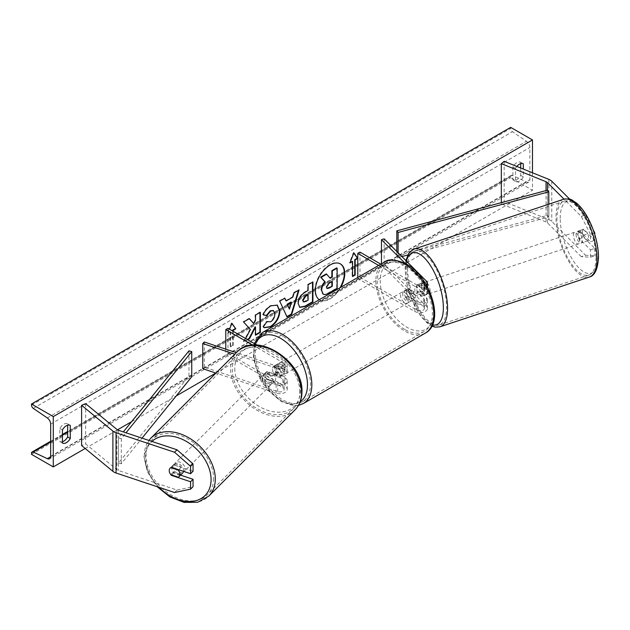 <?xml version="1.0" encoding="UTF-8"?>
<svg xmlns="http://www.w3.org/2000/svg" width="630" height="630" viewBox="0 0 630 630"><rect width="100%" height="100%" fill="white"/><g stroke="black" fill="none" stroke-linecap="round" stroke-linejoin="round"><path stroke-width="0.47" stroke-dasharray="3.15 2.36" d="M417.769 284.563A6.158 2.512 -108.4 0 0 417.666 284.587A6.158 2.512 -108.4 0 0 416.532 287.351A6.158 2.512 -108.4 0 0 417.769 292.611L423.817 298.659A4.316 2.489 180 0 1 424.392 299.904A4.316 2.489 180 0 1 421.73 302.203A4.316 2.489 180 0 1 417.036 301.66L408.319 296.635A6.158 3.559 60 0 1 407.854 288.784A6.158 3.559 60 0 1 408.319 288.587L417.036 293.611A4.316 2.489 0 0 0 421.73 294.155A4.316 2.489 0 0 0 424.392 291.855A4.316 2.489 0 0 0 423.817 290.611L417.769 284.563L420.438 283.673L426.486 289.721A7.395 4.268 0 0 1 427.479 291.855L427.479 287.004M378.677 265.435L414.855 286.319L414.855 294.871L406.145 289.839A6.158 3.559 -120 0 0 405.673 290.044A6.158 3.559 -120 0 0 406.145 297.888L414.855 302.92A7.395 4.268 180 0 0 422.911 303.849A7.395 4.268 180 0 0 427.479 299.904A7.395 4.268 180 0 0 426.486 297.769L420.438 291.721A6.158 2.512 71.6 0 1 419.202 286.461A6.158 2.512 71.6 0 1 420.336 283.697A6.158 2.512 71.6 0 1 420.438 283.673M384.135 238.817L384.135 263.97L426.486 306.322A7.395 4.268 0 0 1 427.479 308.456A7.395 4.268 0 0 1 422.911 312.401A7.395 4.268 0 0 1 414.855 311.472L357.785 278.523L359.966 277.271L417.036 310.212A4.316 2.489 0 0 0 421.73 310.755A4.316 2.489 0 0 0 424.392 308.456A4.316 2.489 0 0 0 423.817 307.212L381.465 264.852L384.135 263.97M414.855 294.871A7.395 4.268 0 0 0 422.911 295.801A7.395 4.268 0 0 0 427.479 291.855M414.855 286.319A7.395 4.268 0 0 0 426.565 285.358M380.859 264.175L417.036 285.067A4.316 2.489 0 0 0 421.73 285.603A4.316 2.489 0 0 0 424.392 283.303A4.316 2.489 0 0 0 423.817 282.059L405.082 263.324M381.465 263.828L381.465 264.852M359.966 252.118L359.966 277.271M357.785 277.499L357.785 278.523M408.319 288.587L406.145 289.839M408.319 296.635L406.145 297.888M417.769 292.611L420.438 291.721M590.515 257.197L594.783 255.772L585.546 255.244L581.277 256.67L590.515 257.197L590.515 249.811L579.427 238.723A6.158 2.512 71.6 0 1 578.198 233.462A6.158 2.512 71.6 0 1 579.332 230.698A6.158 2.512 71.6 0 1 579.427 230.674L583.695 229.249L594.783 240.337L594.783 234.518M590.515 249.811L594.783 248.385L583.695 237.297A6.158 2.512 71.6 0 1 582.466 232.045A6.158 2.512 71.6 0 1 583.601 229.281A6.158 2.512 71.6 0 1 583.695 229.249M581.277 256.67L547.494 222.878A4.93 2.843 0 0 0 546.706 222.288A4.93 2.843 0 0 0 546.045 221.973L501.33 203.892L504.158 201.561L548.872 219.642A9.859 5.694 0 0 1 550.195 220.28A9.859 5.694 0 0 1 551.762 221.453L585.546 255.244M579.427 230.674L590.515 241.762L594.783 240.337M594.342 233.1L590.515 234.376L590.515 241.762M590.515 234.376L581.277 216.421L563.992 199.135M581.277 216.421L585.546 215.003L569.819 199.277M504.158 161.319L504.158 201.561M501.33 202.639L501.33 203.892M594.783 248.385L594.783 255.772M585.546 215.003L593.31 230.092M579.427 238.723L583.695 237.297M180.558 475.122L173.841 472.886A6.158 4.355 45 0 1 171.706 468.153A6.158 4.355 45 0 1 172.683 465.57A6.158 4.355 45 0 1 173.841 464.838L193.048 471.24M173.841 472.886L171.754 474.973M174.573 492.518L177.038 490.053L118.519 470.547A4.93 2.843 180 0 1 117.495 470.09A4.93 2.843 180 0 1 116.944 469.712L85.633 443.898L81.601 445.528M177.038 490.053L193.048 486.675M85.633 403.657L85.633 443.898M173.841 464.838L171.376 467.302M267.175 379.551L277.657 383.048A4.316 2.489 0 0 0 284.122 380.89A4.316 2.489 0 0 0 282.862 379.126L274.144 374.102A6.158 3.559 60 0 1 273.68 366.25A6.158 3.559 60 0 1 274.144 366.054L282.862 371.078A4.316 2.489 180 0 1 284.122 372.842A4.316 2.489 180 0 1 277.657 375L267.175 371.503A6.158 4.355 -135 0 0 266.017 372.236A6.158 4.355 -135 0 0 265.041 374.818A6.158 4.355 -135 0 0 267.175 379.551L265.632 381.095A6.158 4.355 45 0 1 263.498 376.354A6.158 4.355 45 0 1 264.482 373.779A6.158 4.355 45 0 1 265.632 373.047L276.113 376.535A7.395 4.268 180 0 0 287.201 372.842A7.395 4.268 180 0 0 285.036 369.826L276.326 364.794A6.158 3.559 -120 0 0 275.861 364.99A6.158 3.559 -120 0 0 276.326 372.842L285.036 377.874L285.036 386.418A7.395 4.268 180 0 1 287.201 389.442A7.395 4.268 180 0 1 276.113 393.136L215.948 373.086M285.036 377.874A7.395 4.268 0 0 1 287.201 380.89A7.395 4.268 0 0 1 276.113 384.584L265.632 381.095M256.969 345.067L285.036 361.273A7.395 4.268 180 0 1 287.201 364.29A7.395 4.268 180 0 1 276.113 367.983L234.809 354.217M252.685 345.106L282.862 362.526A4.316 2.489 180 0 1 284.122 364.29A4.316 2.489 180 0 1 277.657 366.447L236.352 352.682M204.293 341.995L204.293 367.14L202.75 368.684M227.973 328.325L227.973 353.477L225.792 354.729L282.862 387.678A4.316 2.489 180 0 1 284.122 389.442A4.316 2.489 180 0 1 277.657 391.6L204.293 367.14M227.973 353.477L285.036 386.418M225.792 349.162L225.792 354.729M267.175 371.503L265.632 373.047M274.144 366.054L276.326 364.794M274.144 374.102L276.326 372.842M407.012 291.351A6.158 3.559 -120 0 0 403.932 291.044A6.158 3.559 -120 0 0 402.987 295.982A6.158 3.559 -120 0 0 407.012 301.416A6.158 3.559 -120 0 0 410.091 301.715A6.158 3.559 -120 0 0 411.036 296.777A6.158 3.559 -120 0 0 407.012 291.351M407.823 288.8L405.208 290.312A6.158 3.559 60 0 1 405.24 290.288A6.158 3.559 60 0 1 408.319 290.595A6.158 3.559 60 0 1 411.429 293.903L414.044 292.391A6.158 3.559 -120 0 1 414.044 299.439L411.429 300.943A6.158 3.559 60 0 1 411.398 300.959A6.158 3.559 60 0 1 408.319 300.66A6.158 3.559 60 0 1 405.208 297.352L407.823 295.84A6.158 3.559 -120 0 1 407.823 288.8L414.044 292.391M414.044 299.439L407.823 295.84M280.681 364.29A6.158 3.559 -120 0 0 277.602 363.982A6.158 3.559 -120 0 0 276.657 368.92A6.158 3.559 -120 0 0 280.681 374.346A6.158 3.559 -120 0 0 283.76 374.653A6.158 3.559 -120 0 0 284.705 369.716A6.158 3.559 -120 0 0 280.681 364.29M273.648 373.307A6.158 3.559 -120 0 1 273.648 366.266L276.263 364.754A6.158 3.559 60 0 1 276.294 364.738A6.158 3.559 60 0 1 279.373 365.046A6.158 3.559 60 0 1 282.484 368.345L279.87 369.857A6.158 3.559 -120 0 1 279.87 376.897L282.484 375.393A6.158 3.559 60 0 1 282.453 375.409A6.158 3.559 60 0 1 279.373 375.102A6.158 3.559 60 0 1 276.263 371.802L273.648 373.307L279.87 376.897M273.648 366.266L279.87 369.857M411.429 293.903L405.208 290.312M405.208 297.352L411.429 300.943M276.263 371.802L282.484 375.393M282.484 368.345L276.263 364.754M282.862 373.094A6.158 3.559 -120 0 0 285.941 373.401A6.158 3.559 -120 0 0 286.886 368.463A6.158 3.559 -120 0 0 282.862 363.03A6.158 3.559 -120 0 0 279.775 362.73A6.158 3.559 -120 0 0 278.838 367.66A6.158 3.559 -120 0 0 282.862 373.094M404.838 292.611A6.158 3.559 60 0 1 408.862 298.037A6.158 3.559 60 0 1 407.917 302.975A6.158 3.559 60 0 1 404.838 302.668A6.158 3.559 60 0 1 400.814 297.242A6.158 3.559 60 0 1 401.759 292.304A6.158 3.559 60 0 1 404.838 292.611M404.838 329.482A38.997 22.515 60 0 1 379.362 295.116A38.997 22.515 60 0 1 385.339 263.868A38.997 22.515 60 0 1 404.838 265.797A38.997 22.515 60 0 1 430.314 300.163A38.997 22.515 60 0 1 424.337 331.411A38.997 22.515 60 0 1 404.838 329.482M282.862 336.223A38.997 22.515 -120 0 0 263.364 334.286A38.997 22.515 -120 0 0 257.386 365.542A38.997 22.515 -120 0 0 282.862 399.9A38.997 22.515 -120 0 0 302.361 401.838A38.997 22.515 -120 0 0 308.338 370.582A38.997 22.515 -120 0 0 282.862 336.223M576.064 234.179A6.158 2.512 -108.4 0 0 577.82 240.479A6.158 2.512 -108.4 0 0 581.088 243.101A6.158 2.512 -108.4 0 0 582.222 240.337A6.158 2.512 -108.4 0 0 580.466 234.029A6.158 2.512 -108.4 0 0 577.198 231.415A6.158 2.512 -108.4 0 0 576.064 234.179M578.545 231.005L583.348 229.399A6.158 2.512 -108.4 0 0 582.466 232.045A6.158 2.512 -108.4 0 0 583.348 236.447L587.743 240.841A6.158 2.512 -108.4 0 0 588.625 238.203A6.158 2.512 -108.4 0 0 587.743 233.801L582.947 235.4A6.158 2.512 -108.4 0 0 578.797 230.879A6.158 2.512 -108.4 0 0 578.545 231.005L582.947 235.4M583.348 229.399L587.743 233.801M578.545 238.045A6.158 2.512 -108.4 0 0 582.695 242.566A6.158 2.512 -108.4 0 0 582.947 242.448L578.545 238.045L583.348 236.447M587.743 240.841L582.947 242.448M421.336 285.752A6.158 2.512 -108.4 0 0 423.1 292.052A6.158 2.512 -108.4 0 0 426.368 294.675A6.158 2.512 -108.4 0 0 427.494 291.911A6.158 2.512 -108.4 0 0 425.738 285.611A6.158 2.512 -108.4 0 0 422.47 282.988A6.158 2.512 -108.4 0 0 421.336 285.752M420.62 283.642L425.014 288.044A6.158 2.512 -108.4 0 0 420.872 283.524A6.158 2.512 -108.4 0 0 420.62 283.642L417.414 284.713A6.158 2.512 -108.4 0 0 416.532 287.351A6.158 2.512 -108.4 0 0 417.414 291.753L420.62 290.69A6.158 2.512 -108.4 0 0 424.762 295.21A6.158 2.512 -108.4 0 0 425.014 295.084L420.62 290.69M425.014 288.044L421.816 289.107A6.158 2.512 -108.4 0 1 422.698 293.509A6.158 2.512 -108.4 0 1 421.816 296.155L425.014 295.084M417.414 284.713L421.816 289.107M421.816 296.155L417.414 291.753M430.164 291.021A6.158 2.512 -108.4 0 0 428.408 284.721A6.158 2.512 -108.4 0 0 425.14 282.098A6.158 2.512 -108.4 0 0 424.006 284.862A6.158 2.512 -108.4 0 0 425.762 291.162A6.158 2.512 -108.4 0 0 429.03 293.785A6.158 2.512 -108.4 0 0 430.164 291.021M573.394 235.069A6.158 2.512 71.6 0 1 574.528 232.305A6.158 2.512 71.6 0 1 577.797 234.919A6.158 2.512 71.6 0 1 579.553 241.227A6.158 2.512 71.6 0 1 578.427 243.991A6.158 2.512 71.6 0 1 575.159 241.369A6.158 2.512 71.6 0 1 573.394 235.069M595.972 257.646A38.997 15.923 71.6 0 1 588.806 275.145A38.997 15.923 71.6 0 1 568.118 258.552A38.997 15.923 71.6 0 1 556.975 218.649A38.997 15.923 71.6 0 1 564.141 201.151A38.997 15.923 71.6 0 1 584.837 217.736A38.997 15.923 71.6 0 1 595.972 257.646M407.586 268.443A38.997 15.923 -108.4 0 0 418.73 308.353A38.997 15.923 -108.4 0 0 439.417 324.938A38.997 15.923 -108.4 0 0 446.583 307.44A38.997 15.923 -108.4 0 0 435.44 267.53A38.997 15.923 -108.4 0 0 414.753 250.945A38.997 15.923 -108.4 0 0 407.586 268.443M340.255 263.828A20.782 11.994 120 0 0 340.035 263.694A20.782 11.994 120 0 0 329.648 264.726A20.782 11.994 120 0 0 316.071 283.035A20.782 11.994 120 0 0 319.26 299.691A20.782 11.994 120 0 0 329.648 298.659A20.782 11.994 120 0 0 339.995 287.768M319.315 299.707A20.782 11.994 120 0 0 319.693 299.935A20.782 11.994 120 0 0 330.081 298.911A20.782 11.994 120 0 0 340.846 287.272M532.476 172.77L532.476 190.244L510.694 177.668L510.694 176.613A2.772 1.599 60 0 1 511.269 175.345A2.772 1.599 60 0 1 512.473 175.392L526.499 181.999A5.237 3.024 -120 0 0 528.775 182.078A5.237 3.024 -120 0 0 529.861 179.684L529.861 147.491A5.237 3.024 -120 0 0 526.499 141.285L512.473 131.702A2.772 1.599 60 0 1 510.694 128.425L510.694 127.37M85.184 448.489L117.479 429.841M131.599 421.69L176.227 395.923M215.846 373.047L532.476 190.244M245.637 338.523L243.802 341.98L247.716 339.72M516.813 166.438A7.702 4.449 120 0 0 515.49 168.36L515.49 181.44A7.702 4.449 120 0 0 515.553 181.487A7.702 4.449 120 0 0 523.325 176.912L523.325 169.068M230.58 331.845L230.58 346.933L230.147 346.681L230.147 331.593L230.58 331.845L227.973 333.357L229.564 329.246M233.195 331.341L233.195 345.429L230.58 346.933M62.433 441.732A7.702 4.449 -60 0 1 59.889 441.543A7.702 4.449 -60 0 1 59.818 441.504L59.818 428.424A7.702 4.449 -60 0 1 63.74 424.234A7.702 4.449 -60 0 1 67.583 423.856A7.702 4.449 -60 0 1 67.654 423.895L67.654 425.171M59.818 428.424L62.433 429.936M520.711 163.603L520.711 162.327A7.702 4.449 120 0 0 520.64 162.288A7.702 4.449 120 0 0 516.797 162.666A7.702 4.449 120 0 0 512.875 166.855L515.49 168.36M512.875 166.855L512.875 179.936A7.702 4.449 120 0 0 512.946 179.975A7.702 4.449 120 0 0 520.711 175.408L520.711 168.013M31.5 454.332L510.694 177.668M520.711 162.327L523.183 163.753M520.711 175.408L523.325 176.912M512.875 179.936L515.49 181.44M59.818 441.504L62.433 443.008M67.654 423.895L70.127 425.321M326.23 273.932L329.892 277.925M336.711 267.884L336.711 288.052L328.45 292.816C325.805 294.305 323.914 294.667 322.765 293.911L323.237 294.186M336.711 288.052L337.144 288.304M329.75 278.011L330.183 278.263M352.564 276.011L352.123 276.263L352.564 276.515M352.123 261.166L352.123 276.263M353.776 253.063L353.43 252.575L349.508 262.678L349.949 262.93M349.508 262.678L350.201 262.285M353.43 252.575L353.863 252.827M230.147 331.593L227.532 333.105L231.454 322.993L231.887 323.245M231.454 322.993L231.801 323.489M232.761 331.089L232.761 345.177L233.195 345.429M230.147 346.681L232.761 345.177M227.532 333.105L227.973 333.357M249.236 318.717L248.945 318.386L243.141 321.733L250.401 329.522M249.968 329.269L243.369 341.728L243.802 341.98M243.141 321.733L243.582 321.985M248.945 318.386L249.378 318.638M259.922 312.551L259.922 312.047L255.095 314.835L255.095 320.04L255.528 320.292M255.095 320.04L253.323 323.332M255.095 314.835L255.528 315.087M259.922 312.047L260.355 312.299M255.095 326.797L255.095 334.955L255.528 335.207M255.095 334.955L255.528 334.703M243.369 341.728L247.275 339.468M299.604 307.251L297.777 303.188C298.108 298.211 300.605 294.352 305.267 291.619L307.661 290.241L308.094 290.493M307.661 290.241L307.661 284.492L308.094 284.744M307.661 284.492L312.488 281.704L312.921 281.957M312.488 281.704L312.488 282.201M303.424 301.762L307.661 299.927L307.661 294.604M307.661 299.927L308.094 300.179M263.222 314.693L262.734 314.567C264.198 310.897 266.766 307.905 270.443 305.574L277.066 305.007M264.072 327.584L263.293 326.939M262.852 326.686L266.49 321.339L266.923 321.591M266.49 321.339L266.884 321.647M267.285 321.867L270.294 321.497C272.9 319.686 274.286 317.111 274.452 313.779L273.318 310.59M262.734 314.567L263.167 314.819M285.689 300.738L292.446 296.848L292.879 297.092M292.446 296.848L293.667 292.564L294.108 292.816M293.667 292.564L298.651 289.69L299.092 289.942M298.651 289.69L298.47 290.296M286.91 316.606L287.091 317.008M286.658 316.756L279.72 301.124M279.287 300.872L284.429 297.903L284.862 298.155M284.429 297.903L284.61 298.297M289.005 308.826L290.958 302.014M331.868 281.665L331.868 281.169L328.679 283.012L326.08 286.894L326.844 288.359M331.868 281.169L332.301 281.421M183.519 471.35A6.158 4.355 -135 0 0 183.606 470.476A6.158 4.355 -135 0 0 179.889 464.444A6.158 4.355 -135 0 0 173.911 464.341A6.158 4.355 -135 0 0 172.935 466.917A6.158 4.355 -135 0 0 176.652 472.949A6.158 4.355 -135 0 0 182.629 473.051M178.385 477.186L181.156 474.414L173.534 471.87A6.158 4.355 -135 0 0 181.156 474.414M173.534 471.87L170.761 474.642M170.761 467.602L173.534 464.83L181.156 467.373A6.158 4.355 -135 0 0 173.534 464.83M181.156 467.373L178.762 469.767M262.269 377.591A6.158 4.355 -135 0 0 265.986 383.623A6.158 4.355 -135 0 0 271.955 383.725A6.158 4.355 -135 0 0 272.94 381.142A6.158 4.355 -135 0 0 269.223 375.11A6.158 4.355 -135 0 0 263.245 375.007A6.158 4.355 -135 0 0 262.269 377.591M264.718 373.653L272.333 376.189A6.158 4.355 -135 0 0 264.718 373.653L266.561 371.802A6.158 4.355 -135 0 0 266.017 372.236A6.158 4.355 -135 0 0 265.041 374.818A6.158 4.355 -135 0 0 266.561 378.843L264.718 380.693A6.158 4.355 -135 0 0 272.333 383.237L264.718 380.693M271.955 383.725L274.735 380.953A6.158 4.355 -135 0 1 274.184 381.386L272.333 383.237M274.735 380.953A6.158 4.355 -135 0 0 275.712 378.37A6.158 4.355 -135 0 0 274.184 374.346L272.333 376.189M266.561 371.802L274.184 374.346M274.184 381.386L266.561 378.843M260.725 379.126A6.158 4.355 -135 0 0 264.442 385.166A6.158 4.355 -135 0 0 270.42 385.261A6.158 4.355 -135 0 0 271.396 382.686A6.158 4.355 -135 0 0 267.679 376.653A6.158 4.355 -135 0 0 261.71 376.551A6.158 4.355 -135 0 0 260.725 379.126M185.149 468.933A6.158 4.355 45 0 1 184.165 471.516A6.158 4.355 45 0 1 178.196 471.413A6.158 4.355 45 0 1 174.478 465.381A6.158 4.355 45 0 1 175.455 462.798A6.158 4.355 45 0 1 181.424 462.9A6.158 4.355 45 0 1 185.149 468.933M213.586 478.414A38.997 27.578 45 0 1 207.388 494.731A38.997 27.578 45 0 1 169.58 494.093A38.997 27.578 45 0 1 146.042 455.899A38.997 27.578 45 0 1 152.239 439.583A38.997 27.578 45 0 1 190.039 440.22A38.997 27.578 45 0 1 213.586 478.414M299.833 392.167A38.997 27.578 -135 0 0 276.294 353.973A38.997 27.578 -135 0 0 238.486 353.335A38.997 27.578 -135 0 0 232.289 369.652A38.997 27.578 -135 0 0 255.835 407.846A38.997 27.578 -135 0 0 293.635 408.484A38.997 27.578 -135 0 0 299.833 392.167M547.494 222.878L547.494 190.181L547.494 215.334L396.798 256L396.798 251.48M398.105 252.787L398.105 257.615L396.798 256M548.793 204.191L548.793 216.948L407.752 255.008M401.901 256.583L398.105 257.615M547.494 215.334L548.793 216.948M188.961 350.847L188.961 376L118.519 462.995L121.306 463.751L142.041 438.141M118.519 462.995L118.519 437.85L123.33 431.904M191.748 376.748L188.961 376M118.519 437.85L121.306 438.598L126.008 432.794M121.306 438.598L121.306 463.751M426.486 297.769L426.486 306.322M426.486 281.169L426.486 289.721M417.036 285.067L417.036 293.611M423.817 282.059L423.817 290.611M423.817 298.659L423.817 307.212M417.036 301.66L417.036 310.212M414.855 302.92L414.855 311.472M548.872 179.4L548.872 219.642M546.045 190.575L546.045 221.973M551.762 181.212L551.762 221.453M118.519 430.298L118.519 470.547M116.944 429.471L116.944 469.712M276.113 384.584L276.113 393.136M276.113 367.983L276.113 376.535M285.036 361.273L285.036 369.826M277.657 366.447L277.657 375M282.862 362.526L282.862 371.078M277.657 383.048L277.657 391.6M282.862 379.126L282.862 387.678M407.012 265.443A37.887 21.877 60 0 1 433.802 311.85A37.887 21.877 60 0 1 407.012 327.316A37.887 21.877 60 0 1 380.221 280.917A37.887 21.877 60 0 1 407.012 265.443M384.355 262.159A40.966 23.656 -120 0 0 378.071 294.99A40.966 23.656 -120 0 0 404.838 331.089A40.966 23.656 -120 0 0 425.321 333.12M303.345 403.539A40.966 23.656 60 0 1 282.862 401.515A40.966 23.656 60 0 1 256.095 365.408A40.966 23.656 60 0 1 262.371 332.585M255.496 344.216A37.887 21.877 -120 0 0 280.681 400.255A37.887 21.877 -120 0 0 300.226 401.767M560.196 218.311A37.887 15.466 71.6 0 1 579.143 206.317A37.887 15.466 71.6 0 1 598.091 256.197A37.887 15.466 71.6 0 1 579.143 268.191A37.887 15.466 71.6 0 1 560.196 218.311M563.519 199.277A40.966 16.726 -108.4 0 0 555.991 217.665A40.966 16.726 -108.4 0 0 567.693 259.584A40.966 16.726 -108.4 0 0 589.428 277.011M440.039 326.805A40.966 16.726 71.6 0 1 418.304 309.385A40.966 16.726 71.6 0 1 406.602 267.459A40.966 16.726 71.6 0 1 414.13 249.078M406.437 261.119A37.887 15.466 -108.4 0 0 405.476 269.884A37.887 15.466 -108.4 0 0 432.463 324.883M50.668 456.341L529.861 179.684M50.668 424.147L529.861 147.491M31.5 453.277L510.694 176.613M31.5 405.082L510.694 128.425M33.28 408.366L512.473 131.702M47.305 417.95L526.499 141.285M50.652 456.726L526.499 181.999M50.668 442.008L62.433 435.22M67.654 432.204L512.473 175.392M328.45 292.816L328.884 293.068M297.777 303.188L298.211 303.44M305.267 291.619L305.707 291.871M297.777 303.243L298.211 303.495M305.392 301.234L305.826 301.486M270.443 305.574L270.884 305.826M270.294 321.497L270.735 321.749M274.452 313.779L274.893 314.031M274.452 313.716L274.893 313.968M326.08 286.894L326.521 287.146M326.08 286.957L326.521 287.209M328.679 283.012L329.112 283.264M159.02 487.329A37.887 26.791 45 0 1 145.459 457.758A37.887 26.791 45 0 1 151.956 441.449M150.846 438.189A40.966 28.972 -135 0 0 144.333 455.333A40.966 28.972 -135 0 0 169.068 495.456A40.966 28.972 -135 0 0 208.782 496.125M295.029 409.878A40.966 28.972 45 0 1 255.315 409.201A40.966 28.972 45 0 1 230.58 369.078A40.966 28.972 45 0 1 237.093 351.942M234.793 368.432A37.887 26.791 -135 0 0 267.6 410.303A37.887 26.791 -135 0 0 300.416 390.301A37.887 26.791 -135 0 0 267.6 348.429A37.887 26.791 -135 0 0 234.793 368.432M417.666 284.587L420.336 283.697M424.392 291.855L424.392 283.303M424.392 299.904L424.392 308.456M427.479 299.904L427.479 308.456M407.854 288.784L405.673 290.044M579.332 230.698L583.601 229.281M172.683 465.57L173.911 464.341M287.201 364.29L287.201 372.842M284.122 372.842L284.122 364.29M284.122 380.89L284.122 389.442M287.201 380.89L287.201 389.442M263.245 375.007L264.482 373.779M273.68 366.25L275.861 364.99M254.244 343.492L253.41 358.517L258.544 375.37L268.506 390.781L281.319 401.664L295.588 405.712L298.51 405.366M410.091 301.715L411.398 300.959M405.24 290.288L403.932 291.044M283.76 374.653L282.453 375.409M277.602 363.982L276.294 364.738M285.941 373.401L407.917 302.975M263.364 334.286L385.339 263.868M302.361 401.838L424.337 331.411M279.775 362.73L401.759 292.304M405.862 260.552L405.058 268.994L406.13 280.578L409.382 293.478L414.847 306.621L420.95 316.465L427.668 323.521L431.873 326.12M577.198 231.415L578.797 230.879M582.695 242.566L581.088 243.101M422.47 282.988L420.872 283.524M426.368 294.675L424.762 295.21M425.14 282.098L574.528 232.305M439.417 324.938L588.806 275.145M414.753 250.945L564.141 201.151M429.03 293.785L578.427 243.991M340.035 263.694L340.476 263.946M528.775 182.078L49.581 458.742M511.269 175.345L67.654 431.463M62.433 434.48L50.668 441.268M520.64 162.288L523.254 163.792M515.553 181.487L512.946 179.975M59.889 441.543L62.504 443.055M67.583 423.856L70.198 425.36M319.26 299.691L319.693 299.935M299.809 307.393L299.376 307.141M277.287 305.125L276.846 304.873M264.285 327.718L263.852 327.466M326.608 288.264L327.041 288.516M148.885 440.425L143.916 456.222L147.428 471.972L157.185 486.722M270.42 385.261L184.165 471.516M238.486 353.335L152.239 439.583M293.635 408.484L207.388 494.731M261.71 376.551L175.455 462.798"/><path stroke-width="0.94" d="M426.565 285.358A7.395 4.268 0 0 0 427.479 283.303A7.395 4.268 0 0 0 426.486 281.169L384.135 238.817L381.465 239.707L381.465 263.828M405.082 263.324L381.465 239.707M357.785 277.499L357.785 253.37L359.966 252.118L380.859 264.175M357.785 253.37L378.677 265.435M563.992 199.135L547.494 182.637A4.93 2.843 0 0 0 546.706 182.046A4.93 2.843 0 0 0 546.045 181.731L501.33 163.65L501.33 202.639M593.31 230.092L594.783 232.958L594.783 234.518M594.783 232.958L594.342 233.1M569.819 199.277L551.762 181.212A9.859 5.694 0 0 0 550.195 180.038A9.859 5.694 0 0 0 548.872 179.4L504.158 161.319L501.33 163.65M171.376 475.351A6.158 4.355 45 0 1 169.242 470.618A6.158 4.355 45 0 1 170.218 468.035A6.158 4.355 45 0 1 171.376 467.302L190.583 473.705L190.583 466.318L193.048 463.853L177.038 449.812L118.519 430.298A4.93 2.843 180 0 1 117.495 429.849A4.93 2.843 180 0 1 116.944 429.471L85.633 403.657L81.601 405.287L81.601 445.528L112.904 471.342A9.859 5.694 180 0 0 114.014 472.106A9.859 5.694 180 0 0 116.054 473.004L174.573 492.518L190.583 489.14L190.583 481.753L171.376 475.351L171.754 474.973M193.048 463.853L193.048 471.24L190.583 473.705M190.583 489.14L193.048 486.675L193.048 479.288L180.558 475.122M177.038 449.812L174.573 452.269L116.054 432.763A9.859 5.694 180 0 1 114.014 431.865A9.859 5.694 180 0 1 112.904 431.101L81.601 405.287M193.048 479.288L190.583 481.753M174.573 452.269L190.583 466.318M215.948 373.086L202.75 368.684L202.75 343.531L234.809 354.217M236.352 352.682L204.293 341.995L202.75 343.531M256.969 345.067L227.973 328.325L225.792 329.584L252.685 345.106M225.792 329.584L225.792 349.162M339.995 287.768A20.782 11.994 120 0 0 340.255 263.828M340.846 287.272A20.782 11.994 120 0 0 340.476 263.946A20.782 11.994 120 0 0 330.081 264.978A20.782 11.994 120 0 0 316.614 282.941A20.782 11.994 120 0 0 319.315 299.707M53.282 416.603L53.282 466.909L31.5 454.332L31.5 453.277A2.772 1.599 60 0 1 32.075 452.001A2.772 1.599 60 0 1 33.28 452.049L47.305 458.656A5.237 3.024 -120 0 0 49.581 458.742A5.237 3.024 -120 0 0 50.668 456.341L50.668 424.147A5.237 3.024 -120 0 0 47.305 417.95L33.28 408.366A2.772 1.599 60 0 1 31.5 405.082L31.5 404.027L53.282 416.603L532.476 139.939L532.476 172.77M53.282 466.909L85.184 448.489M117.479 429.841L131.599 421.69M176.227 395.923L215.846 373.047M266.923 321.591L270.735 321.749C273.341 319.938 274.727 317.363 274.893 314.031L273.546 310.7L270.735 311L266.797 315.709L263.167 314.819C264.632 311.149 267.199 308.149 270.884 305.826L277.287 305.125L279.87 311.094C279.444 317.764 276.381 323.017 270.687 326.86L264.285 327.718L263.293 326.939L266.923 321.591L267.285 321.867M298.211 303.495L298.211 303.44C298.541 298.462 301.038 294.604 305.707 291.871L308.094 290.493L308.094 284.744L312.921 281.957L312.921 302.077L305.455 306.385L299.809 307.393L298.211 303.495M247.716 339.72L249.527 338.672L255.528 327.049L255.528 335.207L260.355 332.419L260.355 312.299L255.528 315.087L255.528 320.292L253.764 323.584L249.378 318.638L243.582 321.985L250.401 329.522L245.637 338.523M523.325 169.068L523.325 163.839A7.702 4.449 120 0 0 523.254 163.792A7.702 4.449 120 0 0 519.403 164.178A7.702 4.449 120 0 0 516.813 166.438M70.269 425.408L70.269 438.488A7.702 4.449 -60 0 1 62.504 443.055A7.702 4.449 -60 0 1 62.433 443.008L62.433 429.936A7.702 4.449 -60 0 1 66.347 425.746A7.702 4.449 -60 0 1 70.198 425.36A7.702 4.449 -60 0 1 70.269 425.408L70.127 425.321M355.17 259.914L357.785 258.402L353.863 252.827L349.949 262.93L352.564 261.418L352.564 276.515L355.17 275.003L355.17 259.914L354.737 259.662L354.737 274.751L355.17 275.003M229.564 329.246L231.887 323.245L235.809 328.829L233.195 330.333L233.195 331.341M286.13 300.99L292.879 297.092L294.108 292.816L299.092 289.942L291.721 314.339L287.091 317.008L279.72 301.124L284.862 298.155L286.13 300.99L284.61 298.297M520.711 168.013L520.711 163.603M67.654 425.171L67.654 436.976A7.702 4.449 -60 0 1 62.433 441.732M31.5 404.027L510.694 127.37L532.476 139.939M67.654 436.976L70.269 438.488M321.221 290.107L321.221 290.052C321.332 286.918 322.529 284.161 324.812 281.783L320.646 277.161L321.079 277.413L326.671 274.184L330.183 278.263L332.301 277.035L332.301 270.932L337.144 268.136L337.144 288.304L328.884 293.068C326.245 294.557 324.348 294.919 323.198 294.163L321.654 290.304C321.765 287.17 322.962 284.413 325.245 282.035L321.079 277.413M326.671 274.184L326.23 273.932L320.646 277.161M329.892 277.925L331.868 276.791L331.868 270.68L336.711 267.884L337.144 268.136M322.804 293.934L321.654 290.359M331.868 270.68L332.301 270.932M331.868 276.791L332.301 277.035M324.812 281.783L325.245 282.035M354.737 274.751L352.564 276.011M350.201 262.285L352.564 261.418M354.737 259.662L357.352 258.15L357.785 258.402M357.352 258.15L353.776 253.063M231.801 323.489L235.809 328.829M235.376 328.577L232.761 330.081L233.195 330.333M232.761 330.081L232.761 331.089M249.236 318.717L253.764 323.584M255.528 334.703L259.922 332.168L260.355 332.419M259.922 332.168L259.922 312.551M247.275 339.468L249.094 338.42L255.095 326.797L255.528 327.049M249.094 338.42L249.527 338.672M312.488 282.201L312.488 301.825L312.921 302.077M312.488 301.825L305.022 306.133L299.604 307.251M308.094 294.856L305.802 296.179L303.038 300.392L303.628 301.92L305.826 301.486L308.094 300.179L308.094 294.856L307.661 294.604L305.369 295.927L302.605 300.14L303.424 301.762M277.066 305.007L279.436 310.842C279.011 317.512 275.948 322.765 270.246 326.616L264.072 327.584M273.318 310.59L270.294 310.748L266.364 315.457L266.797 315.709M266.364 315.457L263.222 314.693M298.47 290.296L291.28 314.086L291.721 314.339M291.28 314.086L286.91 316.606M291.399 302.266L290.958 302.014L287.075 304.259L289.446 309.078L291.399 302.266L287.508 304.51L289.446 309.078M287.075 304.259L287.508 304.51M326.521 287.146L327.041 288.516L329.136 288.083L332.301 286.256L332.301 281.421L329.112 283.264L326.521 287.146M326.844 288.359L332.301 286.256M331.868 286.004L331.868 281.665M178.928 476.752A6.158 4.355 -135 0 0 179.912 474.169A6.158 4.355 -135 0 0 178.385 470.145L170.761 467.602A6.158 4.355 -135 0 0 170.218 468.035A6.158 4.355 -135 0 0 169.242 470.618A6.158 4.355 -135 0 0 170.761 474.642L178.385 477.186A6.158 4.355 -135 0 0 178.928 476.752L182.629 473.051A6.158 4.355 -135 0 0 183.519 471.35M547.494 182.637L547.494 190.181L396.798 230.848L396.798 251.48M547.494 190.181L548.793 191.796L398.105 232.462L398.105 252.787M398.105 232.462L396.798 230.848M407.752 255.008L401.901 256.583M548.793 191.796L548.793 204.191M123.33 431.904L188.961 350.847L191.748 351.603L191.748 376.748L142.041 438.141M126.008 432.794L191.748 351.603M546.045 181.731L546.045 190.575M116.054 432.763L116.054 473.004M112.904 431.101L112.904 471.342M425.321 333.12A40.966 23.656 -120 0 0 431.597 300.289A40.966 23.656 -120 0 0 404.838 264.19A40.966 23.656 -120 0 0 384.355 262.159L262.371 332.585A40.966 23.656 60 0 1 282.862 334.609A40.966 23.656 60 0 1 309.621 370.716A40.966 23.656 60 0 1 303.345 403.539L425.321 333.12C445.229 322.78 430.715 276.956 406.374 264.033C395.49 259.253 388.151 258.623 384.355 262.159M300.226 401.767A37.887 21.877 -120 0 0 305.267 371.212A37.887 21.877 -120 0 0 280.681 338.381A37.887 21.877 -120 0 0 255.496 344.216M596.957 258.631A40.966 16.726 -108.4 0 0 585.254 216.704A40.966 16.726 -108.4 0 0 563.519 199.277C572.284 198.111 571.733 200.49 575.804 202.506C581.269 206.908 586.12 213.688 590.357 222.855C595.618 234.604 598.335 246.023 598.5 257.087C597.831 269.065 594.807 275.704 589.428 277.011A40.966 16.726 -108.4 0 0 596.957 258.631M563.519 199.277L414.13 249.078A40.966 16.726 71.6 0 1 435.865 266.498A40.966 16.726 71.6 0 1 447.568 308.424A40.966 16.726 71.6 0 1 440.039 326.805L589.428 277.011M432.463 324.883A37.887 15.466 -108.4 0 0 443.363 307.779A37.887 15.466 -108.4 0 0 427.431 261.308A37.887 15.466 -108.4 0 0 406.437 261.119M47.305 458.656L50.652 456.726M33.28 452.049L50.668 442.008M62.433 435.22L67.654 432.204M321.221 290.052L321.654 290.304M305.022 306.133L305.455 306.385M302.605 300.195L303.038 300.447M305.369 295.927L305.802 296.179M302.605 300.14L303.038 300.392M279.436 310.787L279.87 311.039M279.436 310.842L279.87 311.094M270.246 326.616L270.687 326.86M270.294 310.748L270.735 311M328.702 287.831L329.136 288.083M151.956 441.449A37.887 26.791 45 0 1 188.598 442.772A37.887 26.791 45 0 1 211.082 479.635A37.887 26.791 45 0 1 193.189 501.228A37.887 26.791 45 0 1 159.02 487.329M208.782 496.125A40.966 28.972 -135 0 0 215.295 478.981A40.966 28.972 -135 0 0 190.559 438.858A40.966 28.972 -135 0 0 150.846 438.189L237.093 351.942A40.966 28.972 45 0 1 276.806 352.611A40.966 28.972 45 0 1 301.542 392.734A40.966 28.972 45 0 1 295.029 409.878L208.782 496.125L197.828 502.204L184.11 502.401L169.848 496.912L157.185 486.722M427.479 287.004L427.479 283.303M298.51 405.366L303.345 403.539M254.244 343.492L262.371 332.585M414.13 249.078L409.988 251.772L408.72 253.37L405.862 260.552M431.873 326.12L435.102 327.135L440.039 326.805M67.654 431.463L62.433 434.48M50.668 441.268L32.075 452.001M303.628 301.92L303.188 301.668M273.546 310.7L273.105 310.448M237.093 351.942C256.158 330.608 303.621 361.029 301.959 391.844C301.92 399.144 299.612 405.153 295.029 409.878M148.885 440.425L150.846 438.189"/></g></svg>
